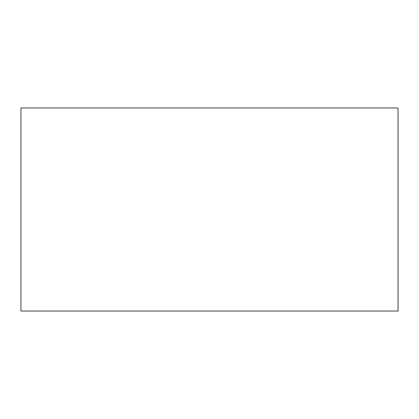<?xml version="1.0" encoding="UTF-8"?>
<svg xmlns="http://www.w3.org/2000/svg" width="419" height="419" viewBox="0 0 419 419"><rect width="100%" height="100%" fill="white"/><g stroke="black" fill="none" stroke-linecap="round" stroke-linejoin="round"><path stroke-width="0.63" d="M398.05 107.971L398.05 311.029L20.95 311.029L20.95 107.971L398.05 107.971"/></g></svg>
